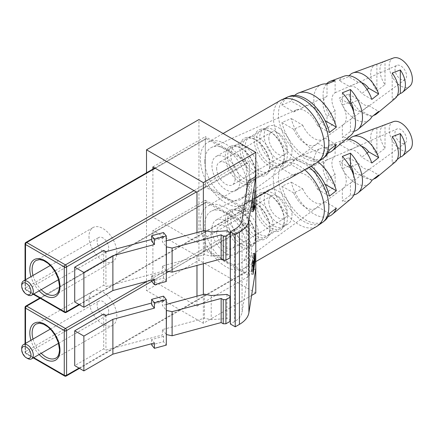 <?xml version="1.0" encoding="UTF-8"?>
<svg xmlns="http://www.w3.org/2000/svg" width="434" height="434" viewBox="0 0 434 434"><rect width="100%" height="100%" fill="white"/><g stroke="black" fill="none" stroke-linecap="round" stroke-linejoin="round"><path stroke-width="0.33" stroke-dasharray="2.17 1.63" d="M230.031 307.88L203.356 323.281L146.513 290.465L146.513 172.775M255.789 293.01L198.946 260.194L146.513 290.465M251.612 295.424L230.351 307.695M198.946 260.194L198.946 119.551M255.789 268.765L248.21 273.143L242.069 312.323A25.921 14.962 180 0 1 234.582 321.556L230.351 323.997M248.21 180.989L248.21 273.143M203.356 230.839L203.356 263.736M203.356 294.464L203.356 323.281M205.325 186.859L205.325 136.629L249.409 162.077L249.409 212.307L205.325 186.859L152.893 217.13L152.893 169.092M205.325 200.253L249.409 225.702L249.409 275.932L205.325 250.483L205.325 200.253L152.893 230.525L196.976 255.973L196.976 265.456M196.976 232.553L196.976 242.579L152.893 217.13M196.976 296.178L196.976 306.203L152.893 280.755L152.893 230.525M196.976 255.973L249.409 225.702M152.893 280.755L205.325 250.483M196.976 306.203L249.409 275.932M152.893 166.9L205.325 136.629M196.976 242.579L249.409 212.307M196.976 192.349L249.409 162.077M253.396 261.545L251.405 274.255L251.899 261.848C252.083 260.693 252.225 260.487 252.322 261.23L252.832 254.508C253.201 252.583 253.385 253.299 253.396 256.668L253.396 261.545L254.78 261.615M251.405 274.255L253.038 274.337M251.899 261.848L253.532 261.935M253.83 260.867L252.192 260.78L252.322 261.23L253.651 261.301M254.78 253.467L253.147 253.385L252.832 254.508L254.465 254.595M253.396 256.668L254.807 256.738M252.474 261.355L252.452 265.955L253.19 258.924C253.228 255.93 253.109 255.002 252.832 256.131L252.474 261.355L253.624 261.414M254.655 255.577L253.022 255.49L252.832 256.131L254.264 256.206M253.716 262.896L252.083 262.809L251.904 263.449L251.612 271.331L252.246 266.167C252.284 263.259 252.17 262.348 251.904 263.449L253.337 263.519M251.612 269.134L253.049 269.21M251.612 271.331L253.038 271.407M252.246 266.167L253.879 266.254M252.246 267.257L253.879 267.344M252.452 265.955L253.879 266.031M253.19 258.924L254.829 259.006M253.19 261.23L254.829 261.317M251.362 211.613L253.331 190.597L252.696 198.994L252.696 207.078L253.331 205.765L253.331 207.512L251.362 211.613L252.995 211.694M251.362 211.385L252.995 211.466M253.331 190.597L254.964 190.678M253.331 192.333L254.801 192.408M252.696 198.994L254.167 199.07M252.696 207.078L254.129 207.154M253.331 205.765L254.964 205.852M253.331 207.512L254.129 207.555M252.496 207.501L252.496 201.126L251.747 209.069L252.496 207.501L254.129 207.582M252.496 201.126L253.966 201.202M251.747 209.069L253.217 209.145M108.701 247.939A8.203 4.736 -120 0 0 105.12 239.682A8.203 4.736 -120 0 0 98.8 237.485A8.203 4.736 -120 0 0 97.102 241.239A8.203 4.736 -120 0 0 100.683 249.496A8.203 4.736 -120 0 0 107.003 251.693A8.203 4.736 -120 0 0 108.701 247.939M88.981 236.552A19.687 11.365 -120 0 0 97.574 256.364A19.687 11.365 -120 0 0 112.742 261.637A19.687 11.365 -120 0 0 116.822 252.626A19.687 11.365 -120 0 0 108.229 232.814A19.687 11.365 -120 0 0 93.055 227.541A19.687 11.365 -120 0 0 88.981 236.552M255.442 172.591A19.687 11.365 -120 0 0 241.521 148.482A19.687 11.365 -120 0 0 231.675 147.506A19.687 11.365 -120 0 0 227.6 156.522A19.687 11.365 -120 0 0 236.194 176.329A19.687 11.365 -120 0 0 251.362 181.607A19.687 11.365 -120 0 0 255.442 172.591L255.442 173.931A21.326 12.315 -120 0 0 240.36 147.815A21.326 12.315 -120 0 0 231.908 145.927A21.326 12.315 -120 0 0 225.279 156.522A21.326 12.315 -120 0 0 235.939 179.323A21.326 12.315 -120 0 0 252.848 182.193A21.326 12.315 -120 0 0 255.442 173.931M239.78 181.634A19.687 11.365 -120 0 0 231.186 161.822A19.687 11.365 -120 0 0 216.018 156.549A19.687 11.365 -120 0 0 211.938 165.56A19.687 11.365 -120 0 0 220.532 185.372A19.687 11.365 -120 0 0 235.7 190.645A19.687 11.365 -120 0 0 239.78 181.634M258.61 170.763A19.687 11.365 -120 0 0 251.215 152.296A19.687 11.365 -120 0 0 236.888 144.913A19.687 11.365 -120 0 0 234.843 145.678A19.687 11.365 -120 0 0 230.769 154.688A19.687 11.365 -120 0 0 239.362 174.501A19.687 11.365 -120 0 0 254.53 179.774A19.687 11.365 -120 0 0 256.217 178.39A19.687 11.365 -120 0 0 258.61 170.763M269.937 164.22A19.687 11.365 -120 0 0 256.017 140.111A19.687 11.365 -120 0 0 246.176 139.135A19.687 11.365 -120 0 0 242.101 148.146A19.687 11.365 -120 0 0 250.695 167.958A19.687 11.365 -120 0 0 265.863 173.231A19.687 11.365 -120 0 0 269.937 164.22L269.937 165.56A21.326 12.315 -120 0 0 254.861 139.444A21.326 12.315 -120 0 0 246.409 137.551A21.326 12.315 -120 0 0 239.78 148.146A21.326 12.315 -120 0 0 250.44 170.953A21.326 12.315 -120 0 0 267.349 173.822A21.326 12.315 -120 0 0 269.937 165.56M273.111 162.392A19.687 11.365 -120 0 0 265.716 143.925A19.687 11.365 -120 0 0 251.389 136.536A19.687 11.365 -120 0 0 249.344 137.307A19.687 11.365 -120 0 0 245.27 146.318A19.687 11.365 -120 0 0 253.863 166.13A19.687 11.365 -120 0 0 269.031 171.403A19.687 11.365 -120 0 0 270.718 170.019A19.687 11.365 -120 0 0 273.111 162.392M284.324 155.914A19.687 11.365 -120 0 0 270.404 131.806A19.687 11.365 -120 0 0 260.563 130.829A19.687 11.365 -120 0 0 256.483 139.846A19.687 11.365 -120 0 0 265.076 159.652A19.687 11.365 -120 0 0 280.245 164.931A19.687 11.365 -120 0 0 284.324 155.914L284.324 157.254A21.326 12.315 -120 0 0 269.243 131.139A21.326 12.315 -120 0 0 260.796 129.251A21.326 12.315 -120 0 0 254.161 139.846A21.326 12.315 -120 0 0 264.827 162.647A21.326 12.315 -120 0 0 281.731 165.517A21.326 12.315 -120 0 0 284.324 157.254M287.492 154.086A19.687 11.365 -120 0 0 280.098 135.62A19.687 11.365 -120 0 0 265.771 128.236A19.687 11.365 -120 0 0 263.731 129.001A19.687 11.365 -120 0 0 259.651 138.012A19.687 11.365 -120 0 0 268.245 157.824A19.687 11.365 -120 0 0 283.413 163.097A19.687 11.365 -120 0 0 285.1 161.714A19.687 11.365 -120 0 0 287.492 154.086M291.979 151.499A19.687 11.365 -120 0 0 283.386 131.686A19.687 11.365 -120 0 0 268.217 126.413A19.687 11.365 -120 0 0 264.138 135.424A19.687 11.365 -120 0 0 272.731 155.236A19.687 11.365 -120 0 0 287.899 160.509A19.687 11.365 -120 0 0 291.979 151.499M216.647 168.278A13.031 7.524 -120 0 0 222.333 181.39A13.031 7.524 -120 0 0 232.374 184.879A13.031 7.524 -120 0 0 235.071 178.917A13.031 7.524 -120 0 0 229.385 165.804A13.031 7.524 -120 0 0 219.344 162.316A13.031 7.524 -120 0 0 216.647 168.278M268.847 138.142A13.031 7.524 -120 0 0 274.532 151.254A13.031 7.524 -120 0 0 284.574 154.743A13.031 7.524 -120 0 0 287.27 148.781A13.031 7.524 -120 0 0 281.585 135.668A13.031 7.524 -120 0 0 271.543 132.175A13.031 7.524 -120 0 0 268.847 138.142M163.531 232.537L163.531 237.892L162.408 236.503L162.408 241.863L166.303 246.686M206.486 138.706L245.232 161.074A1.638 0.949 60 0 1 246.393 163.081L246.393 207.821A1.638 0.949 60 0 1 246.051 208.57A1.638 0.949 60 0 1 245.232 208.488L206.486 186.121A1.638 0.949 60 0 1 205.325 184.114L205.325 139.374A1.638 0.949 60 0 1 205.667 138.625A1.638 0.949 60 0 1 206.486 138.706L155.274 168.273M103.71 250.413L103.71 285.241L74.713 301.983M27.499 294.816A8.203 4.736 60 0 1 21.7 284.769M204.452 230.541L204.452 254.655L162.408 265.971L162.408 271.331L105.945 286.532L103.71 285.241M162.408 265.971L166.303 270.794M151.64 281.275L163.531 278.075L166.303 281.509M163.531 278.075L163.531 272.72L162.408 271.331M105.945 251.704L105.945 286.532M162.408 236.503L151.64 239.405M166.303 240.81L162.408 241.863M163.531 237.892L151.64 241.092M163.531 272.72L151.64 275.921L154.412 279.355M151.64 275.921L151.64 280.098M230.031 257.785L229.917 256.619L226.939 254.899L211.222 256.033L204.452 254.655M229.917 232.51L229.917 256.619M226.939 230.79L226.939 254.899M211.222 231.924L211.222 256.033M108.701 311.558A8.203 4.736 -120 0 0 105.12 303.306A8.203 4.736 -120 0 0 98.8 301.109A8.203 4.736 -120 0 0 97.102 304.863A8.203 4.736 -120 0 0 100.683 313.12A8.203 4.736 -120 0 0 107.003 315.317A8.203 4.736 -120 0 0 108.701 311.558M88.981 300.176A19.687 11.365 -120 0 0 97.574 319.988A19.687 11.365 -120 0 0 112.742 325.261A19.687 11.365 -120 0 0 116.822 316.25A19.687 11.365 -120 0 0 108.229 296.438A19.687 11.365 -120 0 0 93.055 291.165A19.687 11.365 -120 0 0 88.981 300.176M255.442 236.215A19.687 11.365 -120 0 0 241.521 212.107A19.687 11.365 -120 0 0 231.675 211.13A19.687 11.365 -120 0 0 227.6 220.141A19.687 11.365 -120 0 0 236.194 239.953A19.687 11.365 -120 0 0 251.362 245.226A19.687 11.365 -120 0 0 255.442 236.215L255.442 237.555A21.326 12.315 -120 0 0 240.36 211.439A21.326 12.315 -120 0 0 231.908 209.551A21.326 12.315 -120 0 0 225.279 220.141A21.326 12.315 -120 0 0 235.939 242.948A21.326 12.315 -120 0 0 252.848 245.818A21.326 12.315 -120 0 0 255.442 237.555M239.78 245.259A19.687 11.365 -120 0 0 231.186 225.447A19.687 11.365 -120 0 0 216.018 220.174A19.687 11.365 -120 0 0 211.938 229.185A19.687 11.365 -120 0 0 220.532 248.997A19.687 11.365 -120 0 0 235.7 254.27A19.687 11.365 -120 0 0 239.78 245.259M258.61 234.387A19.687 11.365 -120 0 0 251.215 215.92A19.687 11.365 -120 0 0 236.888 208.537A19.687 11.365 -120 0 0 234.843 209.302A19.687 11.365 -120 0 0 230.769 218.313A19.687 11.365 -120 0 0 239.362 238.125A19.687 11.365 -120 0 0 254.53 243.398A19.687 11.365 -120 0 0 256.217 242.015A19.687 11.365 -120 0 0 258.61 234.387M269.937 227.845A19.687 11.365 -120 0 0 256.017 203.736A19.687 11.365 -120 0 0 246.176 202.759A19.687 11.365 -120 0 0 242.101 211.77A19.687 11.365 -120 0 0 250.695 231.582A19.687 11.365 -120 0 0 265.863 236.856A19.687 11.365 -120 0 0 269.937 227.845L269.937 229.185A21.326 12.315 -120 0 0 254.861 203.063A21.326 12.315 -120 0 0 246.409 201.175A21.326 12.315 -120 0 0 239.78 211.77A21.326 12.315 -120 0 0 250.44 234.577A21.326 12.315 -120 0 0 267.349 237.447A21.326 12.315 -120 0 0 269.937 229.185M273.111 226.016A19.687 11.365 -120 0 0 265.716 207.55A19.687 11.365 -120 0 0 251.389 200.161A19.687 11.365 -120 0 0 249.344 200.931A19.687 11.365 -120 0 0 245.27 209.942A19.687 11.365 -120 0 0 253.863 229.754A19.687 11.365 -120 0 0 269.031 235.027A19.687 11.365 -120 0 0 270.718 233.644A19.687 11.365 -120 0 0 273.111 226.016M284.324 219.539A19.687 11.365 -120 0 0 270.404 195.43A19.687 11.365 -120 0 0 260.563 194.454A19.687 11.365 -120 0 0 256.483 203.47A19.687 11.365 -120 0 0 265.076 223.277A19.687 11.365 -120 0 0 280.245 228.555A19.687 11.365 -120 0 0 284.324 219.539L284.324 220.879A21.326 12.315 -120 0 0 269.243 194.763A21.326 12.315 -120 0 0 260.796 192.875A21.326 12.315 -120 0 0 254.161 203.47A21.326 12.315 -120 0 0 264.827 226.271A21.326 12.315 -120 0 0 281.731 229.141A21.326 12.315 -120 0 0 284.324 220.879M287.492 217.711A19.687 11.365 -120 0 0 280.098 199.244A19.687 11.365 -120 0 0 265.771 191.861A19.687 11.365 -120 0 0 263.731 192.625A19.687 11.365 -120 0 0 259.651 201.636A19.687 11.365 -120 0 0 268.245 221.448A19.687 11.365 -120 0 0 283.413 226.722A19.687 11.365 -120 0 0 285.1 225.338A19.687 11.365 -120 0 0 287.492 217.711M291.979 215.123A19.687 11.365 -120 0 0 283.386 195.311A19.687 11.365 -120 0 0 268.217 190.038A19.687 11.365 -120 0 0 264.138 199.049A19.687 11.365 -120 0 0 272.731 218.861A19.687 11.365 -120 0 0 287.899 224.134A19.687 11.365 -120 0 0 291.979 215.123M216.647 231.902A13.031 7.524 -120 0 0 222.333 245.015A13.031 7.524 -120 0 0 232.374 248.503A13.031 7.524 -120 0 0 235.071 242.541A13.031 7.524 -120 0 0 229.385 229.429A13.031 7.524 -120 0 0 219.344 225.94A13.031 7.524 -120 0 0 216.647 231.902M268.847 201.767A13.031 7.524 -120 0 0 274.532 214.879A13.031 7.524 -120 0 0 284.574 218.367A13.031 7.524 -120 0 0 287.27 212.405A13.031 7.524 -120 0 0 281.585 199.293A13.031 7.524 -120 0 0 271.543 195.799A13.031 7.524 -120 0 0 268.847 201.767M163.531 296.156L163.531 301.516L162.408 300.127L162.408 305.487L166.303 310.31M206.486 202.331L245.232 224.698A1.638 0.949 60 0 1 246.393 226.705L246.393 271.445A1.638 0.949 60 0 1 246.051 272.194A1.638 0.949 60 0 1 245.232 272.113L206.486 249.745A1.638 0.949 60 0 1 205.325 247.738L205.325 202.998A1.638 0.949 60 0 1 205.667 202.249A1.638 0.949 60 0 1 206.486 202.331L40.243 298.31M103.71 314.037L103.71 348.865L74.713 365.607M27.499 358.441A8.203 4.736 60 0 1 21.7 348.394M204.452 294.165L204.452 318.279L162.408 329.596L162.408 334.95L105.945 350.157L103.71 348.865M162.408 329.596L166.303 334.419M151.64 344.9L163.531 341.699L166.303 345.133M163.531 341.699L163.531 336.345L162.408 334.95M105.945 315.328L105.945 350.157M162.408 300.127L151.64 303.03M166.303 304.435L162.408 305.487M163.531 301.516L151.64 304.717M163.531 336.345L151.64 339.545L154.412 342.979M151.64 339.545L151.64 343.723M230.031 321.41L229.917 320.243L226.939 318.523L211.222 319.657L204.452 318.279M229.917 296.134L229.917 320.243M226.939 294.415L226.939 318.523M211.222 295.549L211.222 319.657M225.859 144.131A36.093 20.837 60 0 1 249.436 175.933A36.093 20.837 60 0 1 243.903 204.853A36.093 20.837 60 0 1 225.859 203.063A36.093 20.837 60 0 1 202.282 171.262A36.093 20.837 60 0 1 207.815 142.341A36.093 20.837 60 0 1 225.859 144.131M397.164 95.919L392.2 99.755A19.617 11.327 -120 0 0 395.276 98.328M353.829 131.318A27.879 16.096 60 0 1 350.444 131.486L342.323 137.589A29.485 17.024 -120 0 0 350.791 135.343M393.437 57.999A16.405 9.472 -120 0 0 389.862 70.802A16.405 9.472 -120 0 0 400.788 85.997A16.405 9.472 -120 0 0 409.761 86.274M324.93 156.864A35.219 20.333 60 0 1 305.666 156.278A35.219 20.333 60 0 1 281.932 122.524L291.247 118.525A33.613 19.405 -120 0 0 313.787 150.278A33.613 19.405 -120 0 0 328.066 153.018M369.415 119.849A25.351 14.637 60 0 1 355.549 119.426A25.351 14.637 60 0 1 339.279 98.041L348.665 94.08A23.745 13.709 -120 0 0 363.665 113.426A23.745 13.709 -120 0 0 373.614 115.401M327.008 83.968L327.008 96.321A16.383 9.461 -120 0 0 326.997 96.326L304.907 106.102A18.966 10.953 -120 0 1 324.876 120.533L317.607 125.708A19.969 11.528 60 0 0 296.319 109.9A19.969 11.528 60 0 0 293.726 111.923L281.932 105.109A35.219 20.333 60 0 1 289.885 96.164M281.932 105.109L291.247 101.111L302.693 107.724A18.966 10.953 -120 0 1 304.907 106.102M294.789 95.371A33.613 19.405 -120 0 0 291.247 101.111M367.05 89.491L361.739 93.592A13.801 7.969 60 0 0 349.354 86.442L339.279 80.626A25.351 14.637 60 0 1 344.184 76.151M339.279 80.626L348.665 76.666L358.668 82.444A12.798 7.389 -120 0 1 361.511 82.644M349.294 75.711A23.745 13.709 -120 0 0 348.665 76.666M384.123 61.454A18.011 10.4 60 0 0 385.012 84.625L376.891 90.918A19.617 11.327 -120 0 1 375.757 64.514M326.46 83.908A27.879 16.096 60 0 0 335.129 122.643L327.008 128.746A29.485 17.024 -120 0 1 321.453 84.527M204.756 161.415A29.848 17.23 60 0 1 211.89 147.267A29.848 17.23 60 0 1 234.534 156.392A29.848 17.23 60 0 1 246.962 185.785A29.848 17.23 60 0 1 241.678 198.864A29.848 17.23 60 0 1 218.389 192.078A29.848 17.23 60 0 1 204.756 161.415M293.726 111.923L302.693 107.724M349.354 86.442L358.668 82.444M335.129 122.643L335.129 110.589A15.38 8.881 60 0 1 331.912 99.809A15.38 8.881 60 0 1 335.129 92.751L335.129 80.697M335.129 92.751L396.947 65.366A8.203 4.736 60 0 1 403.17 67.878A8.203 4.736 60 0 1 406.587 75.955A8.203 4.736 60 0 1 405.134 79.547A8.203 4.736 60 0 1 398.732 77.681A8.203 4.736 60 0 1 394.989 69.256A8.203 4.736 60 0 1 396.947 65.366M326.997 96.326A16.383 9.461 -120 0 0 323.08 104.089A16.383 9.461 -120 0 0 327.008 116.399L327.008 128.746M353.65 111.788A15.38 8.881 60 0 1 353.661 112.368A15.38 8.881 60 0 1 350.938 119.106A15.38 8.881 60 0 1 350.444 119.426L342.323 125.236A16.383 9.461 -120 0 0 343.348 124.645A16.383 9.461 -120 0 0 346.251 117.468A16.383 9.461 -120 0 0 342.323 105.158L349.305 102.088M335.129 110.589L327.008 116.399M302.693 125.138A18.966 10.953 -120 0 0 323.84 138.891A18.966 10.953 -120 0 0 324.876 137.941L317.607 143.122A19.969 11.528 60 0 1 316.25 144.424A19.969 11.528 60 0 1 293.726 129.332L302.693 125.138L291.247 118.525M351.225 103.037L358.668 99.853A12.798 7.389 -120 0 0 368.667 105.63L361.739 111.006A13.801 7.969 60 0 1 353.146 108.261M351.806 106.97A13.801 7.969 60 0 1 349.354 103.856L350.108 103.525M329.401 132.516L317.607 125.708M371.813 99.408L361.739 93.592M376.891 64.205L376.891 90.918M385.012 84.625L385.012 61.118M293.726 129.332L281.932 122.524M329.401 149.931L317.607 143.122M324.876 137.941L336.328 144.555M348.665 94.08L358.668 99.853M349.354 103.856L339.279 98.041M371.813 116.822L361.739 111.006M368.667 105.63L378.67 111.402M350.444 131.486L350.444 119.426M342.323 125.236L342.323 137.589M342.323 92.805L342.323 105.158M392.2 73.042L392.2 99.755M225.859 207.756A36.093 20.837 60 0 1 249.436 239.557A36.093 20.837 60 0 1 243.903 268.478A36.093 20.837 60 0 1 225.859 266.688A36.093 20.837 60 0 1 202.282 234.886A36.093 20.837 60 0 1 207.815 205.966A36.093 20.837 60 0 1 225.859 207.756M397.164 159.544L392.2 163.379A19.617 11.327 -120 0 0 395.276 161.947M353.829 194.942A27.879 16.096 60 0 1 350.444 195.11L342.323 201.213A29.485 17.024 -120 0 0 350.791 198.967M393.437 121.623A16.405 9.472 -120 0 0 389.862 134.426A16.405 9.472 -120 0 0 400.788 149.621A16.405 9.472 -120 0 0 409.761 149.898M318.122 161.974A33.613 19.405 -120 0 0 313.787 159.012A33.613 19.405 -120 0 0 298.728 156.533A33.613 19.405 -120 0 0 291.247 164.736L302.693 171.349A18.966 10.953 -120 0 1 304.907 169.727A18.966 10.953 -120 0 1 324.876 184.152L317.607 189.332A19.969 11.528 60 0 0 296.319 173.524L211.89 210.891A29.848 17.23 60 0 1 234.534 220.016A29.848 17.23 60 0 1 246.962 249.404A29.848 17.23 60 0 1 241.678 262.489A29.848 17.23 60 0 1 218.389 255.702A29.848 17.23 60 0 1 204.756 225.04A29.848 17.23 60 0 1 211.89 210.891M296.319 173.524A19.969 11.528 60 0 0 293.726 175.542L281.932 168.734A35.219 20.333 60 0 1 289.885 159.788A35.219 20.333 60 0 1 305.666 162.387A35.219 20.333 60 0 1 310.988 166.124M324.93 220.488A35.219 20.333 60 0 1 305.666 219.902A35.219 20.333 60 0 1 281.932 186.148L291.247 182.15A33.613 19.405 -120 0 0 313.787 213.902A33.613 19.405 -120 0 0 328.066 216.642M369.415 183.474A25.351 14.637 60 0 1 355.549 183.05A25.351 14.637 60 0 1 339.279 161.665L348.665 157.705A23.745 13.709 -120 0 0 363.665 177.05A23.745 13.709 -120 0 0 373.614 179.025M281.932 168.734L291.247 164.736M367.05 153.115L361.739 157.216A13.801 7.969 60 0 0 349.354 150.066L339.279 144.251A25.351 14.637 60 0 1 344.184 139.775A25.351 14.637 60 0 1 346.028 139.309M339.279 144.251L348.665 140.291L358.668 146.068A12.798 7.389 -120 0 1 361.511 146.269M349.294 139.336A23.745 13.709 -120 0 0 348.665 140.291M384.123 125.079A18.011 10.4 60 0 0 385.012 148.249L376.891 154.542A19.617 11.327 -120 0 1 375.757 128.138M344.184 139.775L330.296 144.896A27.879 16.096 60 0 0 335.129 186.267L327.008 192.37A29.485 17.024 -120 0 1 321.453 148.151L298.728 156.533M330.296 144.896A27.879 16.096 60 0 1 335.129 144.321L327.008 147.593A29.485 17.024 -120 0 0 321.453 148.151M293.726 175.542L302.693 171.349M349.354 150.066L358.668 146.068M335.129 186.267L335.129 174.213A15.38 8.881 60 0 1 331.912 163.434A15.38 8.881 60 0 1 335.129 156.376L335.129 144.321M327.008 147.593L327.008 159.94L396.947 128.99A8.203 4.736 60 0 1 403.17 131.502A8.203 4.736 60 0 1 406.587 139.574A8.203 4.736 60 0 1 405.134 143.171A8.203 4.736 60 0 1 398.732 141.305A8.203 4.736 60 0 1 394.989 132.88A8.203 4.736 60 0 1 396.947 128.99M335.129 174.213L327.008 180.023A16.383 9.461 -120 0 1 323.08 167.714A16.383 9.461 -120 0 1 326.997 159.951A16.383 9.461 -120 0 1 327.008 159.94L335.129 156.376M353.65 175.412A15.38 8.881 60 0 1 353.661 175.992A15.38 8.881 60 0 1 350.938 182.73A15.38 8.881 60 0 1 350.444 183.05L342.323 188.861A16.383 9.461 -120 0 0 343.348 188.269A16.383 9.461 -120 0 0 346.251 181.092A16.383 9.461 -120 0 0 342.323 168.783L349.305 165.712M302.693 188.757A18.966 10.953 -120 0 0 323.84 202.51A18.966 10.953 -120 0 0 324.876 201.566L317.607 206.747A19.969 11.528 60 0 1 316.25 208.049A19.969 11.528 60 0 1 293.726 192.956L302.693 188.757L291.247 182.15M351.225 166.661L358.668 163.477A12.798 7.389 -120 0 0 368.667 169.255L361.739 174.631A13.801 7.969 60 0 1 353.146 171.886M351.806 170.595A13.801 7.969 60 0 1 349.354 167.475L350.108 167.144M329.401 196.141L317.607 189.332M371.813 163.032L361.739 157.216M327.008 180.023L327.008 192.37M376.891 127.829L376.891 154.542M385.012 148.249L385.012 124.742M293.726 192.956L281.932 186.148M329.401 213.555L317.607 206.747M324.876 201.566L336.328 208.179M348.665 157.705L358.668 163.477M349.354 167.475L339.279 161.665M371.813 180.446L361.739 174.631M368.667 169.255L378.67 175.027M350.444 195.11L350.444 183.05M342.323 188.861L342.323 201.213M342.323 156.43L342.323 168.783M392.2 136.667L392.2 163.379M242.069 220.168L242.069 312.323M234.582 229.402L234.582 321.556M251.405 270.735L253.038 270.816M252.452 264.881L253.874 264.957M112.742 261.637L55.905 294.453A19.687 11.365 -120 0 0 59.979 285.442A19.687 11.365 -120 0 0 51.386 265.63A19.687 11.365 -120 0 0 36.217 260.357L93.055 227.541M33.011 275.465A19.687 11.365 -120 0 0 41.214 289.673M194.02 190.64L245.232 161.074M246.393 163.081L196.336 191.98M79.004 304.462L246.393 207.821M245.232 208.488L65.431 312.296L26.686 289.928L206.486 186.121M205.325 184.114L25.53 287.921L25.53 243.181L205.325 139.374M25.53 279.789L25.53 289.256L33.733 293.992M39.158 290.861A21.326 12.315 60 0 1 30.955 276.653M25.866 242.432A1.638 0.949 -120 0 0 25.53 243.181A1.638 0.949 -0 0 0 25.047 243.848M25.047 280.066L25.047 288.588A1.638 1.638 0 0 0 25.866 290.01A1.638 0.949 120 0 1 25.53 289.256A1.638 0.949 180 0 1 25.047 288.588A1.638 0.949 180 0 1 25.53 287.921A1.638 0.949 -120 0 0 26.686 289.928A1.638 0.949 120 0 1 25.866 290.01L33.25 294.268M64.612 312.377A1.638 0.949 120 0 0 65.431 312.296A1.638 0.949 -120 0 0 66.25 312.377M112.742 325.261L55.905 358.077A19.687 11.365 -120 0 0 59.979 349.066A19.687 11.365 -120 0 0 51.386 329.254A19.687 11.365 -120 0 0 36.217 323.981L93.055 291.165M33.011 339.09A19.687 11.365 -120 0 0 41.214 353.298M147.202 281.297L245.232 224.698M246.393 226.705L168.864 271.467M166.303 272.943L151.71 281.368M79.004 368.086L246.393 271.445M245.232 272.113L65.431 375.92L26.686 353.553L206.486 249.745M205.325 247.738L25.53 351.54L25.53 306.805L205.325 202.998M25.53 343.408L25.53 352.88L33.733 357.616M39.158 354.486A21.326 12.315 60 0 1 30.955 340.278M25.866 306.051A1.638 0.949 -120 0 0 25.53 306.805A1.638 0.949 -0 0 0 25.047 307.473M25.047 343.69L25.047 352.213A1.638 1.638 0 0 0 25.866 353.634A1.638 0.949 120 0 1 25.53 352.88A1.638 0.949 180 0 1 25.047 352.213A1.638 0.949 180 0 1 25.53 351.54A1.638 0.949 -120 0 0 26.686 353.553A1.638 0.949 120 0 1 25.866 353.634L33.25 357.893M64.612 376.001A1.638 0.949 120 0 0 65.431 375.92A1.638 0.949 -120 0 0 66.25 376.001M280.793 100.211A36.093 20.837 -120 0 0 275.259 129.131A36.093 20.837 -120 0 0 298.836 160.933A36.093 20.837 -120 0 0 316.88 162.717M323.14 158.356A35.615 20.561 60 0 1 303.659 157.764A35.615 20.561 60 0 1 279.941 124.775A35.615 20.561 60 0 1 287.699 96.972M304.673 169.77A36.093 20.837 -120 0 0 298.836 165.62A36.093 20.837 -120 0 0 280.793 163.835A36.093 20.837 -120 0 0 275.259 192.75A36.093 20.837 -120 0 0 298.836 224.557A36.093 20.837 -120 0 0 316.88 226.342M323.14 221.98A35.615 20.561 60 0 1 303.659 221.383A35.615 20.561 60 0 1 279.941 188.399A35.615 20.561 60 0 1 287.699 160.596A35.615 20.561 60 0 1 303.659 163.222A35.615 20.561 60 0 1 309.214 167.15M50.339 265.462L98.8 237.485M231.675 147.506L216.018 156.549M236.888 144.913L231.908 145.927M246.176 139.135L234.843 145.678M251.389 136.536L246.409 137.551M260.563 130.829L249.344 137.307M265.771 128.236L260.796 129.251M268.217 126.413L263.731 129.001M284.574 154.743L232.374 184.879M271.543 132.175L219.344 162.316M287.899 160.509L283.413 163.097M285.1 161.714L281.731 165.517M270.404 131.806L269.243 131.139M280.245 164.931L269.031 171.403M270.718 170.019L267.349 173.822M256.017 140.111L254.861 139.444M265.863 173.231L254.53 179.774M256.217 178.39L252.848 182.193M241.521 148.482L240.36 147.815M251.362 181.607L235.7 190.645M58.541 279.67L107.003 251.693M205.667 138.625L154.792 167.996M246.051 208.57L79.482 304.739M50.339 329.086L98.8 301.109M231.675 211.13L216.018 220.174M236.888 208.537L231.908 209.551M246.176 202.759L234.843 209.302M251.389 200.161L246.409 201.175M260.563 194.454L249.344 200.931M265.771 191.861L260.796 192.875M268.217 190.038L263.731 192.625M284.574 218.367L232.374 248.503M271.543 195.799L219.344 225.94M287.899 224.134L283.413 226.722M285.1 225.338L281.731 229.141M270.404 195.43L269.243 194.763M280.245 228.555L269.031 235.027M270.718 233.644L267.349 237.447M256.017 203.736L254.861 203.063M265.863 236.856L254.53 243.398M256.217 242.015L252.848 245.818M241.521 212.107L240.36 211.439M251.362 245.226L235.7 254.27M58.541 343.294L107.003 315.317M205.667 202.249L39.765 298.033M246.051 272.194L79.482 368.363M255.789 197.991L243.903 204.853M223.119 133.504L207.815 142.341M296.319 109.9L211.89 147.267M405.134 79.547L350.938 119.106M343.348 124.645L323.84 138.891M316.25 144.424L241.678 198.864M255.789 261.615L243.903 268.478M289.885 159.788L280.793 163.835L207.815 205.966M326.997 159.951L304.907 169.727M405.134 143.171L350.938 182.73M343.348 188.269L323.84 202.51M316.25 208.049L241.678 262.489"/><path stroke-width="0.65" d="M254.465 254.595C254.834 252.664 255.024 253.385 255.029 256.749L255.029 261.631L253.038 274.337L253.532 261.935C253.716 260.774 253.857 260.568 253.955 261.317L254.78 253.467M253.83 260.867L253.955 261.317L253.651 261.301M230.351 231.843L235.223 234.658L239.427 232.228A32.81 18.944 0 0 0 248.904 220.543L255.789 176.611L248.21 180.989L242.069 220.168A25.921 14.962 180 0 1 234.582 229.402L230.351 231.843L230.351 323.997L235.223 326.813L239.427 324.382A32.81 18.944 0 0 0 248.904 312.697L255.789 268.765L255.789 293.01L251.612 295.424M146.513 172.775L146.513 149.822L198.946 119.551L255.789 152.367L255.789 268.765M252.995 211.694L254.964 190.678L254.335 199.081L254.335 207.164L254.964 205.852L254.964 207.598L252.995 211.694M230.351 307.695L230.031 307.88M146.513 149.822L203.356 182.638L203.356 230.839M255.789 152.367L203.356 182.638M203.356 263.736L203.356 294.464M152.893 169.092L152.893 166.9L196.976 192.349L196.976 232.553M196.976 265.456L196.976 296.178M235.223 234.658L235.223 326.813M253.244 269.216L253.244 271.418L253.879 266.254C253.917 263.34 253.803 262.434 253.537 263.53L253.049 269.21M253.337 263.519L253.716 262.896L253.407 262.879M254.085 264.968L254.829 261.317L254.829 259.006C254.861 256.017 254.742 255.083 254.465 256.217L253.874 264.957M253.624 261.414L254.107 261.442M254.264 256.206L254.655 255.577L254.335 255.561M254.129 207.555L254.964 207.598M254.129 201.213L253.38 209.15L254.129 207.582L253.966 201.202M30.982 291.469A6.564 3.787 -120 0 0 26.338 283.429A6.564 3.787 -120 0 0 21.7 286.109L21.7 284.769A8.203 4.736 60 0 1 23.398 281.015A8.203 4.736 60 0 1 29.718 283.212A8.203 4.736 60 0 1 33.299 291.469A8.203 4.736 60 0 1 31.601 295.223A8.203 4.736 60 0 1 27.499 294.816L26.338 294.149A6.564 3.787 -120 0 0 30.982 291.469M166.303 235.966L154.412 239.172L151.64 235.738L163.531 232.537L166.303 235.966L166.303 281.509L154.412 284.709L154.412 279.355L112.883 290.536L83.881 307.277L83.881 272.449L112.883 255.707L112.883 290.536M151.64 239.405L105.945 251.704L103.71 250.413L74.713 267.154L74.713 301.983L83.881 307.277M21.7 286.109A6.564 3.787 -120 0 0 26.338 294.149M154.412 239.172L154.412 244.526L112.883 255.707M166.303 270.794L166.439 246.848L172.108 248.036L221.145 234.837L223.239 236.047L225.924 236.047L230.031 233.676L229.917 232.51L226.939 230.79L211.222 231.924L204.452 230.541L166.303 240.81M74.713 267.154L83.881 272.449M151.64 235.738L151.64 241.092L154.412 244.526M151.64 280.098L151.64 281.275L154.412 284.709M172.108 248.036L172.108 272.151L221.145 258.946L223.239 260.156L225.924 260.156L230.031 257.785L230.031 233.676M221.145 234.837L221.145 258.946M223.239 236.047L223.239 260.156M225.924 236.047L225.924 260.156M172.108 272.151L166.439 270.957M30.982 355.093A6.564 3.787 -120 0 0 26.338 347.054A6.564 3.787 -120 0 0 21.7 349.733L21.7 348.394A8.203 4.736 60 0 1 23.398 344.639A8.203 4.736 60 0 1 29.718 346.837A8.203 4.736 60 0 1 33.299 355.093A8.203 4.736 60 0 1 31.601 358.847A8.203 4.736 60 0 1 27.499 358.441L26.338 357.773A6.564 3.787 -120 0 0 30.982 355.093M166.303 299.59L154.412 302.796L151.64 299.362L163.531 296.156L166.303 299.59L166.303 345.133L154.412 348.334L154.412 342.979L112.883 354.16L83.881 370.902L83.881 336.073L112.883 319.332L112.883 354.16M151.64 303.03L105.945 315.328L103.71 314.037L74.713 330.779L74.713 365.607L83.881 370.902M21.7 349.733A6.564 3.787 -120 0 0 26.338 357.773M154.412 302.796L154.412 308.151L112.883 319.332M166.303 334.419L166.439 310.473L172.108 311.661L221.145 298.462L223.239 299.672L225.924 299.672L230.031 297.301L229.917 296.134L226.939 294.415L211.222 295.549L204.452 294.165L166.303 304.435M74.713 330.779L83.881 336.073M151.64 299.362L151.64 304.717L154.412 308.151M151.64 343.723L151.64 344.9L154.412 348.334M172.108 311.661L172.108 335.775L221.145 322.57L223.239 323.78L225.924 323.78L230.031 321.41L230.031 297.301M221.145 298.462L221.145 322.57M223.239 299.672L223.239 323.78M225.924 299.672L225.924 323.78M172.108 335.775L166.439 334.581M373.614 115.401A23.745 13.709 -120 0 0 376.658 113.822L395.276 98.328A19.617 11.327 -120 0 0 392.2 73.042L400.322 69.961A18.011 10.4 60 0 1 402.519 92.301A18.011 10.4 60 0 1 400.322 93.462L397.164 95.919M328.066 153.018A33.613 19.405 -120 0 0 332.173 150.842L350.791 135.343A29.485 17.024 -120 0 0 342.323 92.805L350.444 89.534A27.879 16.096 60 0 1 358.034 129.316A27.879 16.096 60 0 1 353.829 131.318M402.519 92.301L409.761 86.274A16.405 9.472 -120 0 0 411.269 72.923A16.405 9.472 -120 0 0 400.788 59.208A16.405 9.472 -120 0 0 393.437 57.999L384.595 61.259A18.011 10.4 60 0 1 385.012 61.118L376.891 64.205A19.617 11.327 -120 0 0 375.757 64.514L353.026 72.89A23.745 13.709 -120 0 0 349.294 75.711M361.511 82.644A12.798 7.389 -120 0 1 368.667 88.216L378.67 93.994A23.745 13.709 -120 0 0 363.665 74.648A23.745 13.709 -120 0 0 353.026 72.89M378.67 93.994L371.813 99.408A25.351 14.637 60 0 0 355.549 78.022A25.351 14.637 60 0 0 344.184 76.151L330.296 81.272A27.879 16.096 60 0 1 335.129 80.697L327.008 83.968A29.485 17.024 -120 0 0 321.453 84.527L298.728 92.909A33.613 19.405 -120 0 0 294.789 95.371M325.028 120.619L336.328 127.14A33.613 19.405 -120 0 0 313.787 95.388A33.613 19.405 -120 0 0 298.728 92.909M336.328 127.14L329.401 132.516A35.219 20.333 60 0 0 305.666 98.768A35.219 20.333 60 0 0 289.885 96.164L287.699 96.972A35.615 20.561 60 0 1 303.659 99.603A35.615 20.561 60 0 1 326.417 129.375A35.615 20.561 60 0 1 323.14 158.356L316.88 162.717A36.093 20.837 -120 0 0 322.413 133.802A36.093 20.837 -120 0 0 298.836 101.995A36.093 20.837 -120 0 0 280.793 100.211L223.119 133.504M332.173 150.842A33.613 19.405 -120 0 0 336.328 144.555L329.401 149.931A35.219 20.333 60 0 1 324.93 156.864L323.14 158.356M376.658 113.822A23.745 13.709 -120 0 0 378.67 111.402L371.813 116.822A25.351 14.637 60 0 1 369.415 119.849L358.034 129.316M384.123 61.454A18.011 10.4 60 0 1 384.595 61.259M326.46 83.908A27.879 16.096 60 0 1 330.296 81.272M368.667 88.216L367.05 89.491M349.305 102.088L350.444 101.594A15.38 8.881 60 0 1 353.65 111.788M350.108 103.525L351.225 103.037M353.146 108.261A13.801 7.969 60 0 1 351.806 106.97M350.444 101.594L350.444 89.534M400.322 93.462L400.322 69.961M373.614 179.025A23.745 13.709 -120 0 0 376.658 177.446L395.276 161.947A19.617 11.327 -120 0 0 392.2 136.667L400.322 133.585A18.011 10.4 60 0 1 402.519 155.925A18.011 10.4 60 0 1 400.322 157.086L397.164 159.544M328.066 216.642A33.613 19.405 -120 0 0 332.173 214.467L350.791 198.967A29.485 17.024 -120 0 0 342.323 156.43L350.444 153.159A27.879 16.096 60 0 1 358.034 192.94A27.879 16.096 60 0 1 353.829 194.942M402.519 155.925L409.761 149.898A16.405 9.472 -120 0 0 411.269 136.547A16.405 9.472 -120 0 0 400.788 122.833A16.405 9.472 -120 0 0 393.437 121.623L384.595 124.878A18.011 10.4 60 0 1 385.012 124.742L376.891 127.829A19.617 11.327 -120 0 0 375.757 128.138L353.026 136.515A23.745 13.709 -120 0 0 349.294 139.336M361.511 146.269A12.798 7.389 -120 0 1 368.667 151.84L378.67 157.613A23.745 13.709 -120 0 0 363.665 138.272A23.745 13.709 -120 0 0 353.026 136.515M378.67 157.613L371.813 163.032A25.351 14.637 60 0 0 355.549 141.647A25.351 14.637 60 0 0 346.028 139.309M325.028 184.244L336.328 190.765A33.613 19.405 -120 0 0 318.122 161.974M336.328 190.765L329.401 196.141A35.219 20.333 60 0 0 310.988 166.124M332.173 214.467A33.613 19.405 -120 0 0 336.328 208.179L329.401 213.555A35.219 20.333 60 0 1 324.93 220.488L323.14 221.98A35.615 20.561 60 0 0 309.214 167.15M376.658 177.446A23.745 13.709 -120 0 0 378.67 175.027L371.813 180.446A25.351 14.637 60 0 1 369.415 183.474L358.034 192.94M384.123 125.079A18.011 10.4 60 0 1 384.595 124.878M368.667 151.84L367.05 153.115M349.305 165.712L350.444 165.218A15.38 8.881 60 0 1 353.65 175.412M350.108 167.144L351.225 166.661M353.146 171.886A13.801 7.969 60 0 1 351.806 170.595M350.444 165.218L350.444 153.159M400.322 157.086L400.322 133.585M248.904 220.543L248.904 312.697M239.427 232.228L239.427 324.382M30.955 276.653A21.326 12.315 60 0 1 29.821 269.368A21.326 12.315 60 0 1 44.897 260.66A21.326 12.315 60 0 1 59.979 286.782A21.326 12.315 60 0 1 39.158 290.861M41.214 289.673A19.687 11.365 -120 0 0 55.905 294.453C58.026 293.503 59.225 290.72 59.501 286.109L58.384 279.127L55.422 272.275L51.809 267.084L48.022 263.34L43.666 260.606L39.754 259.586L36.217 260.357A19.687 11.365 -120 0 0 32.138 269.368A19.687 11.365 -120 0 0 33.011 275.465M155.274 168.273L26.686 242.508L65.431 264.881L194.02 190.64M196.336 191.98L66.592 266.888L66.592 311.628L79.004 304.462M33.733 293.992L64.27 311.628L64.27 266.888L25.53 244.521L25.53 279.789M26.686 242.508A1.638 0.949 -120 0 0 25.866 242.432A1.638 1.638 0 0 0 25.047 243.848A1.638 0.949 -0 0 0 25.53 244.521A1.638 0.949 120 0 1 26.686 242.508M65.431 264.881A1.638 0.949 120 0 0 64.27 266.888A1.638 0.949 180 0 0 66.592 266.888A1.638 0.949 -120 0 0 65.431 264.881M66.25 312.377A1.638 0.949 -120 0 0 66.592 311.628A1.638 0.949 -0 0 1 64.27 311.628A1.638 0.949 120 0 0 64.612 312.377A1.638 1.638 0 0 0 66.25 312.377L79.482 304.739M30.955 340.278A21.326 12.315 60 0 1 29.821 332.992A21.326 12.315 60 0 1 44.897 324.285A21.326 12.315 60 0 1 59.979 350.406A21.326 12.315 60 0 1 39.158 354.486M41.214 353.298A19.687 11.365 -120 0 0 55.905 358.077C58.026 357.128 59.225 354.345 59.501 349.733L58.384 342.751L55.422 335.9L51.809 330.708L48.022 326.965L43.666 324.231L39.754 323.211L36.217 323.981A19.687 11.365 -120 0 0 32.138 332.992A19.687 11.365 -120 0 0 33.011 339.09M40.243 298.31L26.686 306.133L65.431 328.505L147.202 281.297M168.864 271.467L166.303 272.943M151.71 281.368L66.592 330.513L66.592 375.253L79.004 368.086M33.733 357.616L64.27 375.253L64.27 330.513L25.53 308.145L25.53 343.408M26.686 306.133A1.638 0.949 -120 0 0 25.866 306.051A1.638 1.638 0 0 0 25.047 307.473A1.638 0.949 -0 0 0 25.53 308.145A1.638 0.949 120 0 1 26.686 306.133M65.431 328.505A1.638 0.949 120 0 0 64.27 330.513A1.638 0.949 180 0 0 66.592 330.513A1.638 0.949 -120 0 0 65.431 328.505M66.25 376.001A1.638 0.949 -120 0 0 66.592 375.253A1.638 0.949 -0 0 1 64.27 375.253A1.638 0.949 120 0 0 64.612 376.001A1.638 1.638 0 0 0 66.25 376.001L79.482 368.363M323.14 221.98L316.88 226.342A36.093 20.837 -120 0 0 323.384 201.192A36.093 20.837 -120 0 0 304.673 169.77M23.398 281.015L50.339 265.462M31.601 295.223L58.541 279.67M154.792 167.996L25.866 242.432M25.047 243.848L25.047 280.066M33.25 294.268L64.612 312.377M23.398 344.639L50.339 329.086M31.601 358.847L58.541 343.294M39.765 298.033L25.866 306.051M25.047 307.473L25.047 343.69M33.25 357.893L64.612 376.001M316.88 162.717L255.789 197.991M280.793 100.211L287.699 96.972M316.88 226.342L255.789 261.615"/></g></svg>
